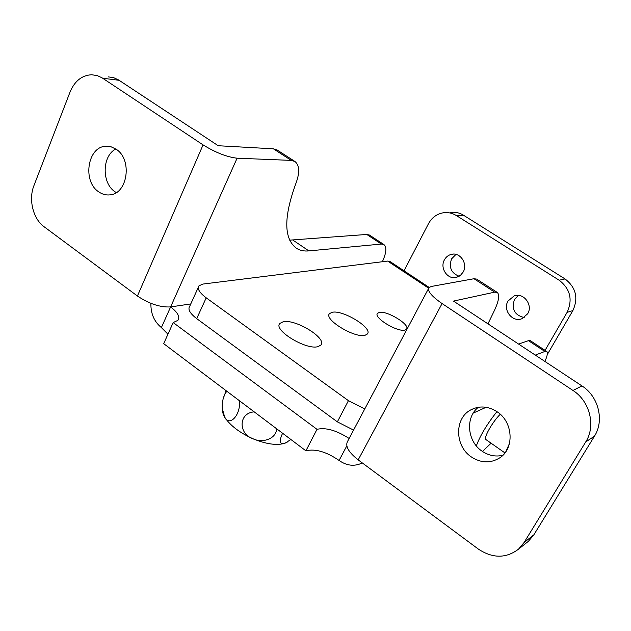 <?xml version="1.0" encoding="UTF-8"?>
<svg xmlns="http://www.w3.org/2000/svg" width="631" height="631" viewBox="0 0 631 631"><rect width="100%" height="100%" fill="white"/><g stroke="black" fill="none" stroke-linecap="round" stroke-linejoin="round"><path stroke-width="0.95" d="M497.141 411.783C513.216 422.036 514.612 448.594 499.681 457.893C490.413 463.517 480.917 463.162 471.199 456.836C454.73 445.951 454.336 418.361 470.671 409.945C479.347 405.473 488.173 406.08 497.141 411.783M502.86 455.274C495.54 456.994 488.568 455.598 481.95 451.094C467.145 441.274 465.165 417.194 478.424 407.247M116.096 149.2C132.652 159.343 127.707 194.025 109.818 194.876C105.905 195.294 102.206 194.277 98.72 191.84C82.188 181.365 87.567 146.416 105.992 146.258L111.174 146.834L116.096 149.2M116.254 192.581L115.008 191.769C101.567 183.164 101.985 155.904 115.788 148.987M190.775 303.937L170.615 306.918C160.25 307.494 149.184 303.858 137.424 296.018L44.099 226.75C33.096 218.925 28.308 199.514 33.94 185.601L70.065 91.992C74.742 80.942 81.983 75.192 91.795 74.75L97.379 75.657L101.946 77.763L203.072 144.885C215.652 152.623 226.994 157.064 237.098 158.2L170.615 306.918C177.776 312.416 180.198 316.896 177.895 320.351L173.186 322.567L317.007 429.325L305.901 450.818C315.232 448.515 326.29 451.733 339.084 460.456C346.805 465.859 354.535 466.688 362.281 462.925M173.186 322.567L163.697 343.658L305.901 450.818M108.374 76.879L113.895 77.779L118.407 79.845L218.223 145.729L273.397 148.821L277.159 149.989L294.937 161.497C299.622 165.322 299.906 172.728 295.797 183.716C283.548 217.395 283.792 238.936 296.546 248.346C300.009 250.499 304.11 251.351 308.867 250.901L381.376 244.055L383.948 244.583C386.913 247.186 386.385 252.905 382.37 261.739M289.676 240.143L366.761 234.456L369.403 235.032L383.948 244.583M273.397 148.821L291.262 160.392L237.098 158.2M291.262 160.392L294.937 161.497M150.904 303.345C150.683 313.583 154.177 321.66 161.386 327.576L167.949 334.217M526.12 543.125L528.392 541.319L533.842 534.836L594.449 436.21C604.569 420.617 598.551 396.347 581.971 385.927L453.5 301.09L494.712 292.145L497.283 292.437L476.689 279.107L473.991 278.728L431.336 286.458L429.08 287.507C427.069 290.773 431.399 296.128 442.086 303.566L572.98 390.463C589.882 401.15 596.043 425.988 585.742 441.905L524.093 542.51L518.556 549.12C506.038 558.577 492.598 558.538 478.235 549.002L358.179 459.881C348.422 452.135 344.928 445.888 347.705 441.148L428.52 288.564M497.283 292.437C500.036 295.079 498.671 301.957 493.182 313.063L487.952 323.845M535.293 355.095L544.876 351.451L546.683 351.412L530.355 340.693L528.462 340.669L518.572 344.061M546.683 351.412C548 352.484 547.4 355.837 544.908 361.445M317.007 429.325C325.777 427.282 336.481 430.326 349.124 438.466M404.976 330.021C397.625 332.513 372.937 317.417 377.551 313.307L379.207 312.44C386.85 310.271 410.82 324.965 406.451 329.193L404.976 330.021M353.565 430.09L337.364 421.855L348.438 400.661L206.211 297.832C199.412 292.681 197.014 288.659 199.017 285.764L203.064 284.045L387.647 261.076L389.982 261.51L429.167 287.413M206.211 297.832L196.698 318.623L337.364 421.855M196.698 318.623C189.978 313.441 187.652 309.332 189.702 306.303L198.292 287.357M348.438 400.661L364.75 408.967M459.171 276.26C451.189 273.16 448.657 267.363 451.575 258.868L455.976 254.396M444.421 259.838C446.022 256.943 448.341 255.121 451.386 254.356C460.117 251.887 468.115 263.774 463.209 272L460.433 275.376L456.67 277.317C447.829 280.172 439.492 268.214 444.421 259.838M524.203 317.543C514.565 315.185 511.323 309.158 514.47 299.473L518.39 295.403M508.034 301.034L514.091 295.931C523.493 292.177 533.266 304.931 527.682 313.765L522.113 318.631C512.624 322.875 502.418 310.05 508.034 301.034M486.588 440.044L485.933 439.933C482.825 439.002 492.495 421.626 500.28 414.267M482.494 451.465L491.084 443.199M496.936 411.641C486.974 424.237 480.112 435.65 476.342 445.888M565.013 278.918C575.961 287.428 578.58 297.99 572.869 310.586L567.119 312.345C572.893 299.567 570.235 288.864 559.153 280.219L565.013 278.918L463.485 215.21L456.418 215.589C452.293 213.057 447.907 212.119 443.27 212.781C436.739 213.964 431.793 217.632 428.425 223.792L404.045 270.809M547.243 354.646L572.869 310.586M450.471 212.442C455.061 211.795 459.4 212.718 463.485 215.21M567.119 312.345L545.074 350.347M559.153 280.219L456.418 215.589M505.802 451.749L509.493 443.396M283.098 321.794C295.403 318.663 327.584 338.476 320.785 345.11L318.024 346.624C306.248 350.402 272.647 329.808 279.935 323.38L283.098 321.794M287.665 441.881L285.086 443.167C277.143 445.715 266.432 444.248 252.968 438.75C239.591 432.724 230.157 425.515 224.675 417.138L222.191 408.115M290.899 439.507L285.086 443.167C279.675 444.823 278.839 441.519 282.585 433.245M276.623 428.749C276.244 439.05 262.283 443.388 252.968 438.75C238.676 434.333 237.903 413.147 254.19 411.854M239.37 400.685C241.066 415.34 229.108 427.061 224.675 417.138C220.85 411.727 221.331 397.451 226.884 391.275M226.087 390.676L223.09 398.989M332.111 312.313C342.791 309.545 373.284 328.254 367.337 334.028L365.128 335.242C354.93 338.571 323.214 319.176 329.571 313.591L332.111 312.313M137.424 296.018L203.072 144.885M119.133 80.303L102.672 78.228M292.91 240.095L308.867 250.901M366.761 234.456L381.376 244.055M442.086 303.566L358.179 459.881M581.971 385.927L572.98 390.463M473.991 278.728L494.712 292.145M528.462 340.669L544.876 351.451M594.449 436.21L585.742 441.905M533.842 534.836L524.093 542.51M346.821 445.865L339.084 460.456M170.615 306.918L161.386 327.576M387.647 261.076L428.638 288.193M295.663 247.746L296.546 248.346M109.321 146.416L105.992 146.258M528.392 541.319L518.556 549.12M474.82 408.115L470.671 409.945M473.274 413.06L486.138 407.287M377.551 313.307L377.228 313.93M451.386 254.356L453.318 254.112M514.091 295.931L516.095 295.458M504.95 452.924L485.491 439.271"/></g></svg>
